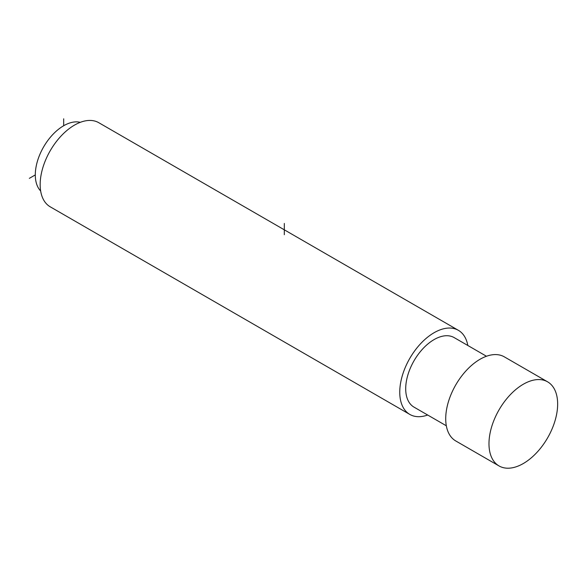 <?xml version="1.0" encoding="UTF-8"?>
<svg xmlns="http://www.w3.org/2000/svg" width="587" height="587" viewBox="0 0 587 587"><rect width="100%" height="100%" fill="white"/><g stroke="black" fill="none" stroke-linecap="round" stroke-linejoin="round"><path stroke-width="0.88" d="M29.35 178.345L35.301 174.911A40.151 23.179 120 0 0 40.657 190.98M35.301 174.911A40.151 23.179 -60 0 1 50.746 136.808A40.151 23.179 -60 0 1 80.287 122.338M409.814 414.422A48.56 28.037 120 0 1 399.754 392.197A48.56 28.037 -60 0 1 420.952 343.322A48.56 28.037 -60 0 1 458.374 330.312L98.785 122.705A48.56 28.037 -60 0 0 61.364 135.714A48.56 28.037 -60 0 0 40.165 184.589A48.56 28.037 120 0 0 50.225 206.815L409.814 414.422A48.56 28.037 120 0 0 427.674 415.024M458.374 330.312A48.56 28.037 -60 0 1 467.824 345.486M486.469 356.25L454.162 337.598A40.151 23.179 -60 0 0 423.227 348.355A40.151 23.179 -60 0 0 405.705 388.763A40.151 23.179 120 0 0 414.018 407.136L446.325 425.788M445.716 418.729A48.56 28.037 120 0 0 455.776 440.962L499.031 465.939A48.56 28.037 120 0 0 536.452 452.922A48.56 28.037 120 0 0 557.65 404.054A48.56 28.037 -60 0 0 547.59 381.829L504.336 356.852A48.56 28.037 -60 0 0 466.914 369.861A48.56 28.037 -60 0 0 445.716 418.729M547.59 381.829A48.56 28.037 -60 0 0 510.176 394.838A48.56 28.037 -60 0 0 488.978 443.706A48.56 28.037 120 0 0 499.031 465.939M63.69 125.735L63.69 118.809M284.306 234.69L284.306 223.456"/></g></svg>
